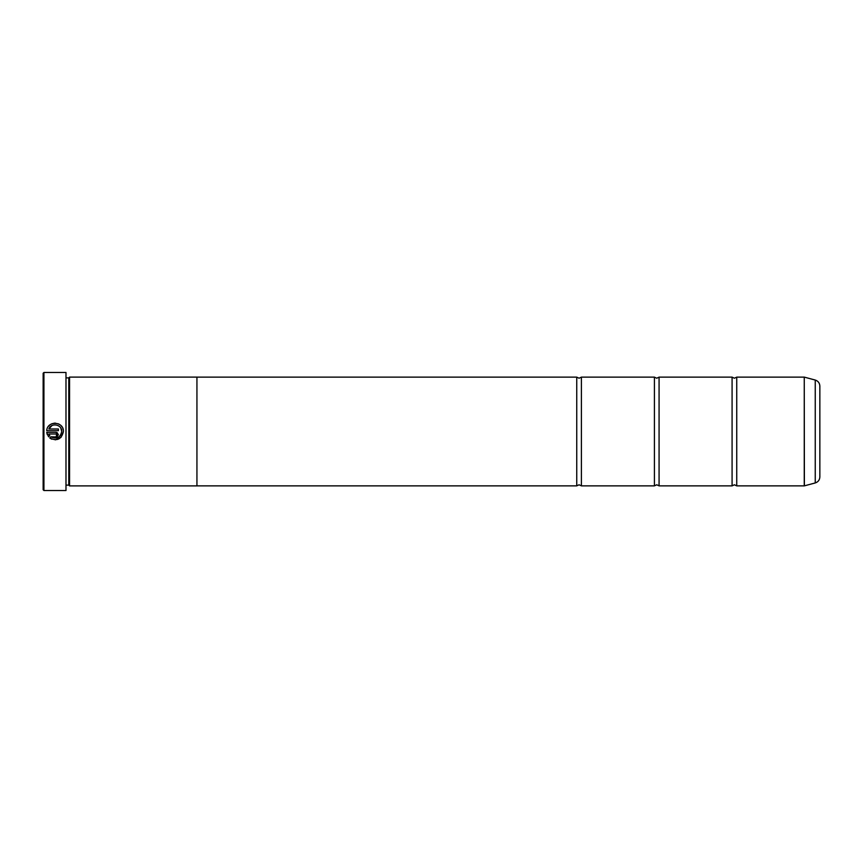 <?xml version="1.0" encoding="UTF-8"?>
<svg xmlns="http://www.w3.org/2000/svg" width="863" height="863" viewBox="0 0 863 863"><rect width="100%" height="100%" fill="white"/><g stroke="black" fill="none" stroke-linecap="round" stroke-linejoin="round"><path stroke-width="1.29" d="M736.743 485.869L804.251 485.869L804.251 377.131L736.743 377.131L736.743 485.869L734.413 484.779L732.083 485.869L659.073 485.869L656.743 484.779L654.413 485.869L581.403 485.869L579.073 484.779L576.743 485.869L196.937 485.869L196.937 377.109L69.558 377.109L69.558 485.891L196.937 485.891M732.083 485.869L732.083 377.131L659.073 377.131L659.073 485.869M654.413 485.869L654.413 377.131L581.403 377.131L581.403 485.869M51.769 439.202L49.752 437.983C57.001 441.489 61.553 439.332 63.42 431.5L61.025 437.358L55.221 439.871M63.42 431.5C63.938 421.241 47.228 420.389 46.721 430.669L58.393 430.669L58.393 428.997L48.846 428.997C51.122 422.266 62.147 424.402 61.737 431.5L61.737 431.5C60.313 437.681 56.71 439.45 50.939 436.797L58.803 437.045M59.536 436.462L60.744 435.017M48.501 426.3L49.59 425.157M50.885 424.24L52.33 423.593M53.894 423.215L55.48 423.15M58.414 423.841L59.935 424.715M61.1 425.729L62.104 427.002M62.816 428.393L63.258 429.914M56.721 434.855L55.879 437.358L58.393 434.855L55.879 432.341L46.721 432.341L48.565 436.797L49.763 435.61L48.846 434.013L55.879 434.013L56.721 434.855L55.879 434.013M56.138 432.352L56.85 432.536M57.282 432.762L58.393 434.855M43.927 490.529L43.15 489.753L43.15 373.248L43.927 372.471L43.927 490.529L65.987 490.529L65.987 372.471L43.927 372.471M65.987 372.471L65.987 490.529M66.451 377.886L68.781 377.886L68.781 485.114L69.558 485.891M819.85 386.063L819.85 476.937C819.667 479.979 818.135 481.975 815.244 482.946L815.244 380.054C818.135 381.025 819.667 383.021 819.85 386.063M196.937 377.131L576.743 377.131L576.743 485.869M50.939 436.797L49.752 437.983M61.737 431.5L60.788 428.059M47.314 434.704L46.721 432.341M48.846 434.013L49.763 435.61M51.953 425.567L48.846 428.997M804.251 377.131L804.37 485.858L815.244 482.946M736.743 377.131L734.413 378.221L732.083 377.131M659.073 377.131L656.743 378.221L654.413 377.131M581.403 377.131L579.073 378.221L576.743 377.131M68.781 377.886L69.558 377.109M815.244 380.054L804.37 377.142M66.451 485.114L68.781 485.114"/></g></svg>
